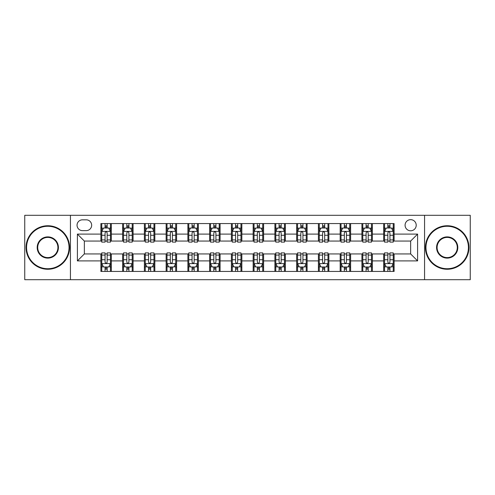 <?xml version="1.0" encoding="UTF-8"?>
<svg xmlns="http://www.w3.org/2000/svg" width="495" height="495" viewBox="0 0 495 495"><rect width="100%" height="100%" fill="white"/><g stroke="black" fill="none" stroke-linecap="round" stroke-linejoin="round"><path stroke-width="0.74" d="M410.646 219.656A5.569 5.569 0 0 0 405.077 225.225A5.569 5.569 0 0 0 410.646 230.794A5.569 5.569 0 0 0 416.215 225.225A5.569 5.569 0 0 0 410.646 219.656M424.568 279.694L470.25 279.694L470.25 215.306L424.568 215.306L424.568 279.694L70.432 279.694L70.432 215.306L24.75 215.306L24.75 279.694L70.432 279.694M82.436 230.621L86.266 230.621A5.396 5.396 0 0 0 91.662 225.225A5.396 5.396 0 0 0 86.266 219.829L82.436 219.829A5.396 5.396 0 0 0 77.047 225.225A5.396 5.396 0 0 0 82.436 230.621M424.568 215.306L70.432 215.306M100.887 260.902L77.393 260.902L77.393 234.098L100.887 234.098L100.887 241.059L84.354 241.059L84.354 253.941L100.887 253.941L100.887 271.427L394.113 271.427L394.113 253.941L410.646 253.941L410.646 241.059L394.113 241.059L394.113 234.098L417.607 234.098L417.607 260.902L394.113 260.902M394.113 234.098L394.113 223.573L100.887 223.573L100.887 234.098M383.675 223.573L383.675 241.059L384.541 241.059M387.851 241.059L389.936 241.059M393.247 241.059L394.113 241.059M383.675 241.059L371.491 241.059M361.919 223.573L361.919 241.059L362.792 241.059M366.096 241.059L368.187 241.059M361.919 241.059L349.736 241.059M340.17 223.573L340.17 241.059L341.036 241.059M344.347 241.059L346.432 241.059M340.17 241.059L327.987 241.059M318.415 223.573L318.415 241.059L319.287 241.059M322.591 241.059L324.677 241.059M318.415 241.059L306.232 241.059M296.66 223.573L296.66 241.059L297.532 241.059M300.836 241.059L302.928 241.059M296.66 241.059L284.483 241.059M274.911 223.573L274.911 241.059L275.777 241.059M279.087 241.059L281.172 241.059M274.911 241.059L262.727 241.059M253.155 223.573L253.155 241.059L254.028 241.059M257.332 241.059L259.423 241.059M253.155 241.059L240.972 241.059M231.4 223.573L231.4 241.059L232.273 241.059M235.577 241.059L237.668 241.059M231.4 241.059L219.223 241.059M209.651 223.573L209.651 241.059L210.517 241.059M213.828 241.059L215.913 241.059M209.651 241.059L197.468 241.059M187.896 223.573L187.896 241.059L188.768 241.059M192.072 241.059L194.164 241.059M187.896 241.059L175.713 241.059M166.147 223.573L166.147 241.059L167.013 241.059M170.323 241.059L172.409 241.059M166.147 241.059L153.964 241.059M144.392 223.573L144.392 241.059L145.264 241.059M148.568 241.059L150.653 241.059M144.392 241.059L132.208 241.059M122.636 223.573L122.636 241.059L123.509 241.059M126.813 241.059L128.904 241.059M122.636 241.059L110.459 241.059M100.887 241.059L101.753 241.059M105.064 241.059L107.149 241.059M100.887 253.941L101.753 253.941M105.064 253.941L107.149 253.941M110.459 253.941L111.325 253.941L111.325 271.427M123.509 253.941L111.325 253.941M126.813 253.941L128.904 253.941M132.208 253.941L133.081 253.941L133.081 271.427M145.264 253.941L133.081 253.941M148.568 253.941L150.653 253.941M153.964 253.941L154.83 253.941L154.83 271.427M167.013 253.941L154.83 253.941M170.323 253.941L172.409 253.941M175.713 253.941L176.585 253.941L176.585 271.427M188.768 253.941L176.585 253.941M192.072 253.941L194.164 253.941M197.468 253.941L198.34 253.941L198.34 271.427M210.517 253.941L198.34 253.941M213.828 253.941L215.913 253.941M219.223 253.941L220.089 253.941L220.089 271.427M232.273 253.941L220.089 253.941M235.577 253.941L237.668 253.941M240.972 253.941L241.845 253.941L241.845 271.427M254.028 253.941L241.845 253.941M257.332 253.941L259.423 253.941M262.727 253.941L263.6 253.941L263.6 271.427M275.777 253.941L263.6 253.941M279.087 253.941L281.172 253.941M284.483 253.941L285.349 253.941L285.349 271.427M297.532 253.941L285.349 253.941M300.836 253.941L302.928 253.941M306.232 253.941L307.104 253.941L307.104 271.427M319.287 253.941L307.104 253.941M322.591 253.941L324.677 253.941M327.987 253.941L328.853 253.941L328.853 271.427M341.036 253.941L328.853 253.941M344.347 253.941L346.432 253.941M349.736 253.941L350.608 253.941L350.608 271.427M362.792 253.941L350.608 253.941M366.096 253.941L368.187 253.941M371.491 253.941L372.364 253.941L372.364 271.427M384.541 253.941L372.364 253.941M387.851 253.941L389.936 253.941M393.247 253.941L394.113 253.941M111.325 223.573L111.325 241.059M100.887 227.923L101.753 227.923M105.064 227.923L107.149 227.923M110.459 227.923L111.325 227.923M100.887 267.077L101.753 267.077M105.064 267.077L107.149 267.077M110.459 267.077L111.325 267.077M122.636 253.941L122.636 271.427M133.081 223.573L133.081 241.059M122.636 227.923L123.509 227.923M126.813 227.923L128.904 227.923M132.208 227.923L133.081 227.923M122.636 267.077L123.509 267.077M126.813 267.077L128.904 267.077M132.208 267.077L133.081 267.077M144.392 253.941L144.392 271.427M144.392 267.077L145.264 267.077M148.568 267.077L150.653 267.077M153.964 267.077L154.83 267.077M154.83 223.573L154.83 241.059M144.392 227.923L145.264 227.923M148.568 227.923L150.653 227.923M153.964 227.923L154.83 227.923M166.147 253.941L166.147 271.427M166.147 267.077L167.013 267.077M170.323 267.077L172.409 267.077M175.713 267.077L176.585 267.077M176.585 223.573L176.585 241.059M166.147 227.923L167.013 227.923M170.323 227.923L172.409 227.923M175.713 227.923L176.585 227.923M187.896 253.941L187.896 271.427M187.896 267.077L188.768 267.077M192.072 267.077L194.164 267.077M197.468 267.077L198.34 267.077M198.34 223.573L198.34 241.059M187.896 227.923L188.768 227.923M192.072 227.923L194.164 227.923M197.468 227.923L198.34 227.923M209.651 253.941L209.651 271.427M209.651 267.077L210.517 267.077M213.828 267.077L215.913 267.077M219.223 267.077L220.089 267.077M220.089 223.573L220.089 241.059M209.651 227.923L210.517 227.923M213.828 227.923L215.913 227.923M219.223 227.923L220.089 227.923M231.4 253.941L231.4 271.427M231.4 267.077L232.273 267.077M235.577 267.077L237.668 267.077M240.972 267.077L241.845 267.077M241.845 223.573L241.845 241.059M231.4 227.923L232.273 227.923M235.577 227.923L237.668 227.923M240.972 227.923L241.845 227.923M253.155 253.941L253.155 271.427M253.155 267.077L254.028 267.077M257.332 267.077L259.423 267.077M262.727 267.077L263.6 267.077M263.6 223.573L263.6 241.059M253.155 227.923L254.028 227.923M257.332 227.923L259.423 227.923M262.727 227.923L263.6 227.923M274.911 253.941L274.911 271.427M274.911 267.077L275.777 267.077M279.087 267.077L281.172 267.077M284.483 267.077L285.349 267.077M285.349 223.573L285.349 241.059M274.911 227.923L275.777 227.923M279.087 227.923L281.172 227.923M284.483 227.923L285.349 227.923M296.66 253.941L296.66 271.427M296.66 267.077L297.532 267.077M300.836 267.077L302.928 267.077M306.232 267.077L307.104 267.077M307.104 223.573L307.104 241.059M296.66 227.923L297.532 227.923M300.836 227.923L302.928 227.923M306.232 227.923L307.104 227.923M318.415 253.941L318.415 271.427M318.415 267.077L319.287 267.077M322.591 267.077L324.677 267.077M327.987 267.077L328.853 267.077M328.853 223.573L328.853 241.059M318.415 227.923L319.287 227.923M322.591 227.923L324.677 227.923M327.987 227.923L328.853 227.923M340.17 253.941L340.17 271.427M340.17 267.077L341.036 267.077M344.347 267.077L346.432 267.077M349.736 267.077L350.608 267.077M350.608 223.573L350.608 241.059M340.17 227.923L341.036 227.923M344.347 227.923L346.432 227.923M349.736 227.923L350.608 227.923M361.919 253.941L361.919 271.427M361.919 267.077L362.792 267.077M366.096 267.077L368.187 267.077M371.491 267.077L372.364 267.077M372.364 223.573L372.364 241.059M361.919 227.923L362.792 227.923M366.096 227.923L368.187 227.923M371.491 227.923L372.364 227.923M383.675 253.941L383.675 271.427M383.675 267.077L384.541 267.077M387.851 267.077L389.936 267.077M393.247 267.077L394.113 267.077M383.675 227.923L384.541 227.923M387.851 227.923L389.936 227.923M393.247 227.923L394.113 227.923M84.354 241.059L77.393 234.098M84.354 253.941L77.393 260.902M417.607 234.098L410.646 241.059M417.607 260.902L410.646 253.941M107.149 225.831L105.064 225.831M110.459 239.927L107.149 239.927L107.149 242.105L110.459 242.105L110.459 231.487L108.714 228.009L103.498 228.009L101.753 231.487L101.753 242.105L105.064 242.105L105.064 239.927L101.753 239.927M101.753 231.487L101.753 223.573M110.459 231.487L110.459 223.573M105.064 228.009L105.064 223.573M107.149 223.573L107.149 228.009M107.149 239.927L107.149 232.792C106.456 231.456 105.757 231.456 105.064 232.792L105.064 239.927M105.064 269.169L107.149 269.169M101.753 255.074L105.064 255.074L105.064 252.896L101.753 252.896L101.753 263.507L103.498 266.991L108.714 266.991L110.459 263.507L110.459 252.896L107.149 252.896L107.149 255.074L110.459 255.074M110.459 263.507L110.459 271.427M101.753 263.513L101.753 271.427M107.149 266.991L107.149 271.427M105.064 271.427L105.064 266.991M105.064 255.074L105.064 262.208C105.757 263.544 106.456 263.544 107.149 262.208L107.149 255.074M128.904 225.831L126.813 225.831M132.208 239.927L128.904 239.927L128.904 242.105L132.208 242.105L132.208 231.487L130.47 228.009L125.247 228.009L123.509 231.487L123.509 242.105L126.813 242.105L126.813 239.927L123.509 239.927M123.509 231.487L123.509 223.573M132.208 231.487L132.208 223.573M126.813 228.009L126.813 223.573M128.904 223.573L128.904 228.009M128.904 239.927L128.904 232.792C128.205 231.456 127.512 231.456 126.813 232.792L126.813 239.927M150.653 225.831L148.568 225.831M153.964 239.927L150.653 239.927L150.653 242.105L153.964 242.105L153.964 231.487L152.225 228.009L147.003 228.009L145.264 231.487L145.264 242.105L148.568 242.105L148.568 239.927L145.264 239.927M145.264 231.487L145.264 223.573M153.964 231.487L153.964 223.573M148.568 228.009L148.568 223.573M150.653 223.573L150.653 228.009M150.653 239.927L150.653 232.792C149.96 231.456 149.267 231.456 148.568 232.792L148.568 239.927M172.409 225.831L170.323 225.831M175.713 239.927L172.409 239.927L172.409 242.105L175.713 242.105L175.713 231.487L173.974 228.009L168.752 228.009L167.013 231.487L167.013 242.105L170.323 242.105L170.323 239.927L167.013 239.927M167.013 231.487L167.013 223.573M175.713 231.487L175.713 223.573M170.323 228.009L170.323 223.573M172.409 223.573L172.409 228.009M172.409 239.927L172.409 232.792C171.715 231.456 171.016 231.456 170.323 232.792L170.323 239.927M126.813 269.169L128.904 269.169M123.509 255.074L126.813 255.074L126.813 252.896L123.509 252.896L123.509 263.507L125.247 266.991L130.47 266.991L132.208 263.507L132.208 252.896L128.904 252.896L128.904 255.074L132.208 255.074M132.208 263.507L132.208 271.427M123.509 263.513L123.509 271.427M128.904 266.991L128.904 271.427M126.813 271.427L126.813 266.991M126.813 255.074L126.813 262.208C127.512 263.544 128.205 263.544 128.904 262.208L128.904 255.074M148.568 269.169L150.653 269.169M145.264 255.074L148.568 255.074L148.568 252.896L145.264 252.896L145.264 263.507L147.003 266.991L152.225 266.991L153.964 263.507L153.964 252.896L150.653 252.896L150.653 255.074L153.964 255.074M153.964 263.507L153.964 271.427M145.264 263.513L145.264 271.427M150.653 266.991L150.653 271.427M148.568 271.427L148.568 266.991M148.568 255.074L148.568 262.208C149.261 263.544 149.96 263.544 150.653 262.208L150.653 255.074M170.323 269.169L172.409 269.169M167.013 255.074L170.323 255.074L170.323 252.896L167.013 252.896L167.013 263.507L168.752 266.991L173.974 266.991L175.713 263.507L175.713 252.896L172.409 252.896L172.409 255.074L175.713 255.074M175.713 263.507L175.713 271.427M167.013 263.513L167.013 271.427M172.409 266.991L172.409 271.427M170.323 271.427L170.323 266.991M170.323 255.074L170.323 262.208C171.016 263.544 171.709 263.544 172.409 262.208L172.409 255.074M194.164 225.831L192.072 225.831M197.468 239.927L194.164 239.927L194.164 242.105L197.468 242.105L197.468 231.487L195.729 228.009L190.507 228.009L188.768 231.487L188.768 242.105L192.072 242.105L192.072 239.927L188.768 239.927M188.768 231.487L188.768 223.573M197.468 231.487L197.468 223.573M192.072 228.009L192.072 223.573M194.164 223.573L194.164 228.009M194.164 239.927L194.164 232.792C193.465 231.456 192.772 231.456 192.072 232.792L192.072 239.927M192.072 269.169L194.164 269.169M188.768 255.074L192.072 255.074L192.072 252.896L188.768 252.896L188.768 263.507L190.507 266.991L195.729 266.991L197.468 263.507L197.468 252.896L194.164 252.896L194.164 255.074L197.468 255.074M197.468 263.507L197.468 271.427M188.768 263.513L188.768 271.427M194.164 266.991L194.164 271.427M192.072 271.427L192.072 266.991M192.072 255.074L192.072 262.208C192.772 263.544 193.465 263.544 194.164 262.208L194.164 255.074M47.811 226.271A21.229 21.229 0 0 0 26.575 247.5A21.229 21.229 0 0 0 47.811 268.729A21.229 21.229 0 0 0 69.04 247.5A21.229 21.229 0 0 0 47.811 226.271M47.811 269.255A21.755 21.755 0 0 1 26.056 247.5A21.755 21.755 0 0 1 47.811 225.745A21.755 21.755 0 0 1 69.56 247.5A21.755 21.755 0 0 1 47.811 269.255M47.811 236.882A10.618 10.618 0 0 1 58.422 247.5A10.618 10.618 0 0 1 47.811 258.118A10.618 10.618 0 0 1 37.193 247.5A10.618 10.618 0 0 1 47.811 236.882M47.811 257.592A10.092 10.092 0 0 0 57.903 247.5A10.092 10.092 0 0 0 47.811 237.408A10.092 10.092 0 0 0 37.713 247.5A10.092 10.092 0 0 0 47.811 257.592M447.189 226.271A21.229 21.229 0 0 0 425.96 247.5A21.229 21.229 0 0 0 447.189 268.729A21.229 21.229 0 0 0 468.425 247.5A21.229 21.229 0 0 0 447.189 226.271M447.189 269.255A21.755 21.755 0 0 1 425.44 247.5A21.755 21.755 0 0 1 447.189 225.745A21.755 21.755 0 0 1 468.944 247.5A21.755 21.755 0 0 1 447.189 269.255M447.189 236.882A10.618 10.618 0 0 1 457.807 247.5A10.618 10.618 0 0 1 447.189 258.118A10.618 10.618 0 0 1 436.578 247.5A10.618 10.618 0 0 1 447.189 236.882M447.189 257.592A10.092 10.092 0 0 0 457.287 247.5A10.092 10.092 0 0 0 447.189 237.408A10.092 10.092 0 0 0 437.097 247.5A10.092 10.092 0 0 0 447.189 257.592M215.913 225.831L213.828 225.831M219.223 239.927L215.913 239.927L215.913 242.105L219.223 242.105L219.223 231.487L217.478 228.009L212.262 228.009L210.517 231.487L210.517 242.105L213.828 242.105L213.828 239.927L210.517 239.927M210.517 231.487L210.517 223.573M219.223 231.487L219.223 223.573M213.828 228.009L213.828 223.573M215.913 223.573L215.913 228.009M215.913 239.927L215.913 232.792C215.22 231.456 214.521 231.456 213.828 232.792L213.828 239.927M237.668 225.831L235.577 225.831M240.972 239.927L237.668 239.927L237.668 242.105L240.972 242.105L240.972 231.487L239.233 228.009L234.011 228.009L232.273 231.487L232.273 242.105L235.577 242.105L235.577 239.927L232.273 239.927M232.273 231.487L232.273 223.573M240.972 231.487L240.972 223.573M235.577 228.009L235.577 223.573M237.668 223.573L237.668 228.009M237.668 239.927L237.668 232.792C236.975 231.456 236.276 231.456 235.577 232.792L235.577 239.927M259.423 225.831L257.332 225.831M262.727 239.927L259.423 239.927L259.423 242.105L262.727 242.105L262.727 231.487L260.989 228.009L255.767 228.009L254.028 231.487L254.028 242.105L257.332 242.105L257.332 239.927L254.028 239.927M254.028 231.487L254.028 223.573M262.727 231.487L262.727 223.573M257.332 228.009L257.332 223.573M259.423 223.573L259.423 228.009M259.423 239.927L259.423 232.792C258.724 231.456 258.031 231.456 257.332 232.792L257.332 239.927M281.172 225.831L279.087 225.831M284.483 239.927L281.172 239.927L281.172 242.105L284.483 242.105L284.483 231.487L282.738 228.009L277.522 228.009L275.777 231.487L275.777 242.105L279.087 242.105L279.087 239.927L275.777 239.927M275.777 231.487L275.777 223.573M284.483 231.487L284.483 223.573M279.087 228.009L279.087 223.573M281.172 223.573L281.172 228.009M281.172 239.927L281.172 232.792C280.479 231.456 279.78 231.456 279.087 232.792L279.087 239.927M302.928 225.831L300.836 225.831M306.232 239.927L302.928 239.927L302.928 242.105L306.232 242.105L306.232 231.487L304.493 228.009L299.271 228.009L297.532 231.487L297.532 242.105L300.836 242.105L300.836 239.927L297.532 239.927M297.532 231.487L297.532 223.573M306.232 231.487L306.232 223.573M300.836 228.009L300.836 223.573M302.928 223.573L302.928 228.009M302.928 239.927L302.928 232.792C302.228 231.456 301.535 231.456 300.836 232.792L300.836 239.927M213.828 269.169L215.913 269.169M210.517 255.074L213.828 255.074L213.828 252.896L210.517 252.896L210.517 263.507L212.262 266.991L217.478 266.991L219.223 263.507L219.223 252.896L215.913 252.896L215.913 255.074L219.223 255.074M219.223 263.507L219.223 271.427M210.517 263.513L210.517 271.427M215.913 266.991L215.913 271.427M213.828 271.427L213.828 266.991M213.828 255.074L213.828 262.208C214.521 263.544 215.22 263.544 215.913 262.208L215.913 255.074M235.577 269.169L237.668 269.169M232.273 255.074L235.577 255.074L235.577 252.896L232.273 252.896L232.273 263.507L234.011 266.991L239.233 266.991L240.972 263.507L240.972 252.896L237.668 252.896L237.668 255.074L240.972 255.074M240.972 263.507L240.972 271.427M232.273 263.513L232.273 271.427M237.668 266.991L237.668 271.427M235.577 271.427L235.577 266.991M235.577 255.074L235.577 262.208C236.276 263.544 236.969 263.544 237.668 262.208L237.668 255.074M257.332 269.169L259.423 269.169M254.028 255.074L257.332 255.074L257.332 252.896L254.028 252.896L254.028 263.507L255.767 266.991L260.989 266.991L262.727 263.507L262.727 252.896L259.423 252.896L259.423 255.074L262.727 255.074M262.727 263.507L262.727 271.427M254.028 263.513L254.028 271.427M259.423 266.991L259.423 271.427M257.332 271.427L257.332 266.991M257.332 255.074L257.332 262.208C258.025 263.544 258.724 263.544 259.423 262.208L259.423 255.074M279.087 269.169L281.172 269.169M275.777 255.074L279.087 255.074L279.087 252.896L275.777 252.896L275.777 263.507L277.522 266.991L282.738 266.991L284.483 263.507L284.483 252.896L281.172 252.896L281.172 255.074L284.483 255.074M284.483 263.507L284.483 271.427M275.777 263.513L275.777 271.427M281.172 266.991L281.172 271.427M279.087 271.427L279.087 266.991M279.087 255.074L279.087 262.208C279.78 263.544 280.479 263.544 281.172 262.208L281.172 255.074M300.836 269.169L302.928 269.169M297.532 255.074L300.836 255.074L300.836 252.896L297.532 252.896L297.532 263.507L299.271 266.991L304.493 266.991L306.232 263.507L306.232 252.896L302.928 252.896L302.928 255.074L306.232 255.074M306.232 263.507L306.232 271.427M297.532 263.513L297.532 271.427M302.928 266.991L302.928 271.427M300.836 271.427L300.836 266.991M300.836 255.074L300.836 262.208C301.535 263.544 302.228 263.544 302.928 262.208L302.928 255.074M324.677 225.831L322.591 225.831M327.987 239.927L324.677 239.927L324.677 242.105L327.987 242.105L327.987 231.487L326.248 228.009L321.026 228.009L319.287 231.487L319.287 242.105L322.591 242.105L322.591 239.927L319.287 239.927M319.287 231.487L319.287 223.573M327.987 231.487L327.987 223.573M322.591 228.009L322.591 223.573M324.677 223.573L324.677 228.009M324.677 239.927L324.677 232.792C323.984 231.456 323.291 231.456 322.591 232.792L322.591 239.927M322.591 269.169L324.677 269.169M319.287 255.074L322.591 255.074L322.591 252.896L319.287 252.896L319.287 263.507L321.026 266.991L326.248 266.991L327.987 263.507L327.987 252.896L324.677 252.896L324.677 255.074L327.987 255.074M327.987 263.507L327.987 271.427M319.287 263.513L319.287 271.427M324.677 266.991L324.677 271.427M322.591 271.427L322.591 266.991M322.591 255.074L322.591 262.208C323.285 263.544 323.984 263.544 324.677 262.208L324.677 255.074M346.432 225.831L344.347 225.831M349.736 239.927L346.432 239.927L346.432 242.105L349.736 242.105L349.736 231.487L347.997 228.009L342.775 228.009L341.036 231.487L341.036 242.105L344.347 242.105L344.347 239.927L341.036 239.927M341.036 231.487L341.036 223.573M349.736 231.487L349.736 223.573M344.347 228.009L344.347 223.573M346.432 223.573L346.432 228.009M346.432 239.927L346.432 232.792C345.739 231.456 345.04 231.456 344.347 232.792L344.347 239.927M344.347 269.169L346.432 269.169M341.036 255.074L344.347 255.074L344.347 252.896L341.036 252.896L341.036 263.507L342.775 266.991L347.997 266.991L349.736 263.507L349.736 252.896L346.432 252.896L346.432 255.074L349.736 255.074M349.736 263.507L349.736 271.427M341.036 263.513L341.036 271.427M346.432 266.991L346.432 271.427M344.347 271.427L344.347 266.991M344.347 255.074L344.347 262.208C345.04 263.544 345.733 263.544 346.432 262.208L346.432 255.074M368.187 225.831L366.096 225.831M371.491 239.927L368.187 239.927L368.187 242.105L371.491 242.105L371.491 231.487L369.753 228.009L364.53 228.009L362.792 231.487L362.792 242.105L366.096 242.105L366.096 239.927L362.792 239.927M362.792 231.487L362.792 223.573M371.491 231.487L371.491 223.573M366.096 228.009L366.096 223.573M368.187 223.573L368.187 228.009M368.187 239.927L368.187 232.792C367.488 231.456 366.795 231.456 366.096 232.792L366.096 239.927M366.096 269.169L368.187 269.169M362.792 255.074L366.096 255.074L366.096 252.896L362.792 252.896L362.792 263.507L364.53 266.991L369.753 266.991L371.491 263.507L371.491 252.896L368.187 252.896L368.187 255.074L371.491 255.074M371.491 263.507L371.491 271.427M362.792 263.513L362.792 271.427M368.187 266.991L368.187 271.427M366.096 271.427L366.096 266.991M366.096 255.074L366.096 262.208C366.795 263.544 367.488 263.544 368.187 262.208L368.187 255.074M389.936 225.831L387.851 225.831M393.247 239.927L389.936 239.927L389.936 242.105L393.247 242.105L393.247 231.487L391.502 228.009L386.286 228.009L384.541 231.487L384.541 242.105L387.851 242.105L387.851 239.927L384.541 239.927M384.541 231.487L384.541 223.573M393.247 231.487L393.247 223.573M387.851 228.009L387.851 223.573M389.936 223.573L389.936 228.009M389.936 239.927L389.936 232.792C389.243 231.456 388.544 231.456 387.851 232.792L387.851 239.927M387.851 269.169L389.936 269.169M384.541 255.074L387.851 255.074L387.851 252.896L384.541 252.896L384.541 263.507L386.286 266.991L391.502 266.991L393.247 263.507L393.247 252.896L389.936 252.896L389.936 255.074L393.247 255.074M393.247 263.507L393.247 271.427M384.541 263.513L384.541 271.427M389.936 266.991L389.936 271.427M387.851 271.427L387.851 266.991M387.851 255.074L387.851 262.208C388.544 263.544 389.243 263.544 389.936 262.208L389.936 255.074M122.636 260.902L111.325 260.902M122.636 234.098L111.325 234.098M144.392 234.098L133.081 234.098M144.392 260.902L133.081 260.902M166.147 234.098L154.83 234.098M166.147 260.902L154.83 260.902M187.896 234.098L176.585 234.098M187.896 260.902L176.585 260.902M209.651 234.098L198.34 234.098M209.651 260.902L198.34 260.902M231.4 234.098L220.089 234.098M231.4 260.902L220.089 260.902M253.155 234.098L241.845 234.098M253.155 260.902L241.845 260.902M274.911 234.098L263.6 234.098M274.911 260.902L263.6 260.902M296.66 234.098L285.349 234.098M296.66 260.902L285.349 260.902M318.415 234.098L307.104 234.098M318.415 260.902L307.104 260.902M340.17 234.098L328.853 234.098M340.17 260.902L328.853 260.902M361.919 234.098L350.608 234.098M361.919 260.902L350.608 260.902M383.675 234.098L372.364 234.098M383.675 260.902L372.364 260.902M110.416 231.4L101.797 231.4M101.753 228.22L103.393 228.22M108.82 228.22L110.459 228.22M105.064 235.261L101.753 235.261M110.459 235.261L107.149 235.261M107.149 226.939L105.064 226.939M101.797 263.6L110.416 263.6M110.459 266.78L108.82 266.78M103.393 266.78L101.753 266.78M107.149 259.739L110.459 259.739M101.753 259.739L105.064 259.739M105.064 268.061L107.149 268.061M132.165 231.4L123.552 231.4M123.509 228.22L125.142 228.22M130.575 228.22L132.208 228.22M126.813 235.261L123.509 235.261M132.208 235.261L128.904 235.261M128.904 226.939L126.813 226.939M153.92 231.4L145.307 231.4M145.264 228.22L146.897 228.22M152.324 228.22L153.964 228.22M148.568 235.261L145.264 235.261M153.964 235.261L150.653 235.261M150.653 226.939L148.568 226.939M175.669 231.4L167.056 231.4M167.013 228.22L168.653 228.22M174.079 228.22L175.713 228.22M170.323 235.261L167.013 235.261M175.713 235.261L172.409 235.261M172.409 226.939L170.323 226.939M123.552 263.6L132.165 263.6M132.208 266.78L130.575 266.78M125.142 266.78L123.509 266.78M128.904 259.739L132.208 259.739M123.509 259.739L126.813 259.739M126.813 268.061L128.904 268.061M145.307 263.6L153.92 263.6M153.964 266.78L152.324 266.78M146.897 266.78L145.264 266.78M150.653 259.739L153.964 259.739M145.264 259.739L148.568 259.739M148.568 268.061L150.653 268.061M167.056 263.6L175.669 263.6M175.713 266.78L174.079 266.78M168.653 266.78L167.013 266.78M172.409 259.739L175.713 259.739M167.013 259.739L170.323 259.739M170.323 268.061L172.409 268.061M197.425 231.4L188.812 231.4M188.768 228.22L190.402 228.22M195.834 228.22L197.468 228.22M192.072 235.261L188.768 235.261M197.468 235.261L194.164 235.261M194.164 226.939L192.072 226.939M188.812 263.6L197.425 263.6M197.468 266.78L195.834 266.78M190.402 266.78L188.768 266.78M194.164 259.739L197.468 259.739M188.768 259.739L192.072 259.739M192.072 268.061L194.164 268.061M219.18 231.4L210.561 231.4M210.517 228.22L212.157 228.22M217.583 228.22L219.223 228.22M213.828 235.261L210.517 235.261M219.223 235.261L215.913 235.261M215.913 226.939L213.828 226.939M240.929 231.4L232.316 231.4M232.273 228.22L233.906 228.22M239.339 228.22L240.972 228.22M235.577 235.261L232.273 235.261M240.972 235.261L237.668 235.261M237.668 226.939L235.577 226.939M262.684 231.4L254.071 231.4M254.028 228.22L255.661 228.22M261.094 228.22L262.727 228.22M257.332 235.261L254.028 235.261M262.727 235.261L259.423 235.261M259.423 226.939L257.332 226.939M284.439 231.4L275.82 231.4M275.777 228.22L277.417 228.22M282.843 228.22L284.483 228.22M279.087 235.261L275.777 235.261M284.483 235.261L281.172 235.261M281.172 226.939L279.087 226.939M306.188 231.4L297.575 231.4M297.532 228.22L299.166 228.22M304.598 228.22L306.232 228.22M300.836 235.261L297.532 235.261M306.232 235.261L302.928 235.261M302.928 226.939L300.836 226.939M210.561 263.6L219.18 263.6M219.223 266.78L217.583 266.78M212.157 266.78L210.517 266.78M215.913 259.739L219.223 259.739M210.517 259.739L213.828 259.739M213.828 268.061L215.913 268.061M232.316 263.6L240.929 263.6M240.972 266.78L239.339 266.78M233.906 266.78L232.273 266.78M237.668 259.739L240.972 259.739M232.273 259.739L235.577 259.739M235.577 268.061L237.668 268.061M254.071 263.6L262.684 263.6M262.727 266.78L261.094 266.78M255.661 266.78L254.028 266.78M259.423 259.739L262.727 259.739M254.028 259.739L257.332 259.739M257.332 268.061L259.423 268.061M275.82 263.6L284.439 263.6M284.483 266.78L282.843 266.78M277.417 266.78L275.777 266.78M281.172 259.739L284.483 259.739M275.777 259.739L279.087 259.739M279.087 268.061L281.172 268.061M297.575 263.6L306.188 263.6M306.232 266.78L304.598 266.78M299.166 266.78L297.532 266.78M302.928 259.739L306.232 259.739M297.532 259.739L300.836 259.739M300.836 268.061L302.928 268.061M327.944 231.4L319.331 231.4M319.287 228.22L320.921 228.22M326.347 228.22L327.987 228.22M322.591 235.261L319.287 235.261M327.987 235.261L324.677 235.261M324.677 226.939L322.591 226.939M319.331 263.6L327.944 263.6M327.987 266.78L326.347 266.78M320.921 266.78L319.287 266.78M324.677 259.739L327.987 259.739M319.287 259.739L322.591 259.739M322.591 268.061L324.677 268.061M349.693 231.4L341.08 231.4M341.036 228.22L342.676 228.22M348.103 228.22L349.736 228.22M344.347 235.261L341.036 235.261M349.736 235.261L346.432 235.261M346.432 226.939L344.347 226.939M341.08 263.6L349.693 263.6M349.736 266.78L348.103 266.78M342.676 266.78L341.036 266.78M346.432 259.739L349.736 259.739M341.036 259.739L344.347 259.739M344.347 268.061L346.432 268.061M371.448 231.4L362.835 231.4M362.792 228.22L364.425 228.22M369.858 228.22L371.491 228.22M366.096 235.261L362.792 235.261M371.491 235.261L368.187 235.261M368.187 226.939L366.096 226.939M362.835 263.6L371.448 263.6M371.491 266.78L369.858 266.78M364.425 266.78L362.792 266.78M368.187 259.739L371.491 259.739M362.792 259.739L366.096 259.739M366.096 268.061L368.187 268.061M393.203 231.4L384.584 231.4M384.541 228.22L386.18 228.22M391.607 228.22L393.247 228.22M387.851 235.261L384.541 235.261M393.247 235.261L389.936 235.261M389.936 226.939L387.851 226.939M384.584 263.6L393.203 263.6M393.247 266.78L391.607 266.78M386.18 266.78L384.541 266.78M389.936 259.739L393.247 259.739M384.541 259.739L387.851 259.739M387.851 268.061L389.936 268.061"/></g></svg>
